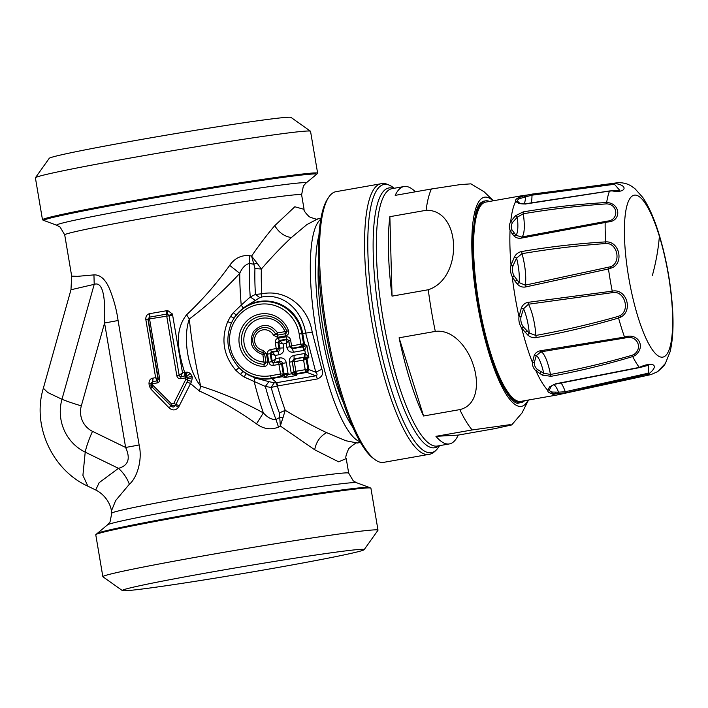 <?xml version="1.0" encoding="UTF-8"?>
<svg xmlns="http://www.w3.org/2000/svg" width="708" height="708" viewBox="0 0 708 708"><rect width="100%" height="100%" fill="white"/><g stroke="black" fill="none" stroke-linecap="round" stroke-linejoin="round"><path stroke-width="1.06" d="M285.97 333.468L285.572 335.884C288.209 335.088 289.183 333.309 288.492 330.548L286.811 331.326L285.97 333.468L286.882 331.813M285.572 335.884L277.536 337.3A2.531 0.611 -100 0 1 277.474 335.123L277.704 332.902L286.811 331.326A24.24 23.523 -93.2 0 0 259.332 316.511A24.24 23.523 -93.2 0 0 241.516 342.557A24.24 23.523 -93.2 0 0 264.261 364.301L263.898 366.505C266.651 366.257 267.943 364.717 267.792 361.885L266.004 362.231L264.765 364.151L265.978 362.708M264.765 364.151L264.261 364.301L262.863 354.602L264.597 353.947L266.004 362.231L264.128 362.071A22.045 21.39 -93.2 0 1 243.924 342.15A22.045 21.39 -93.2 0 1 259.978 318.662A22.045 21.39 -93.2 0 1 284.952 331.618L285.51 333.707L277.474 335.123L275.66 334.211L273.483 335.247A10.372 10.062 -93.2 0 0 256.376 334.105A10.372 10.062 -93.2 0 0 263.155 350.345A2.531 0.602 -81.3 0 0 263.155 352.495L264.597 353.947L266.394 353.602L263.155 350.345M277.704 332.902L275.66 334.211A12.558 12.186 -93.2 0 0 254.942 332.822A12.558 12.186 -93.2 0 0 263.155 352.495L262.863 354.602C251.614 350.389 248.499 342.699 253.508 331.539C262.022 322.928 270.084 323.379 277.704 332.902M360.354 551.107A122.661 3.407 -9.6 0 1 229.967 575.719A122.661 3.407 -9.6 0 1 122.36 590.578A122.661 3.407 -9.6 0 1 126.13 588.967A122.661 3.407 -9.6 0 1 259.854 563.807A122.661 3.407 -9.6 0 1 364.151 549.682A122.661 3.407 -9.6 0 1 360.354 551.107M35.435 177.735L49.241 158.318A122.661 3.407 -9.6 0 1 53.047 156.893A122.661 3.407 -9.6 0 1 183.434 132.281A122.661 3.407 -9.6 0 1 291.041 117.422L310.467 131.21A139.52 3.876 170.4 0 0 188.071 148.114A139.52 3.876 170.4 0 0 39.763 176.106A139.52 3.876 170.4 0 0 35.435 177.735A139.52 3.876 170.4 0 0 35.4 177.85L42.489 219.772A139.52 3.876 -9.6 0 1 46.852 218.029A139.52 3.876 -9.6 0 1 146.361 198.382A139.52 3.876 -9.6 0 1 280.952 176.779A139.52 3.876 -9.6 0 1 317.635 173.23A139.52 3.876 -9.6 0 1 317.565 173.389L316.396 174.478A138.264 3.841 -9.6 0 0 280.182 177.779A138.264 3.841 -9.6 0 0 127.086 202.709A138.264 3.841 -9.6 0 0 44.064 220.542L42.613 219.896A139.52 3.876 -9.6 0 1 42.489 219.772M275.262 342.752L277.934 342.327L279.182 340.495L278.386 338.176C276.093 338.796 275.049 340.318 275.262 342.752L276.244 348.566L270.598 349.557L271.403 351.885L272.253 352.257A1.69 1.31 113.6 0 0 271.005 354.08L272.199 361.16A1.69 1.336 50.7 0 0 273.978 362.452L275.881 358.575L271.509 361.735L268.828 362.151C269.438 364.514 270.916 365.594 273.279 365.39A2.531 0.611 -100 0 1 273.288 363.027L271.509 361.735L270.146 353.708L271.403 351.885L277.04 350.885A2.531 0.611 -100 0 1 276.244 348.566L278.917 348.141L277.04 350.885L277.899 351.256L279.094 354.743L275.35 355.398L270.146 353.708L267.474 354.133L268.828 362.151M286.864 347.345L286.209 343.477L283.129 344.017L283.784 347.885L278.917 348.141L277.934 342.327L278.793 342.699A1.69 1.31 113.6 0 1 280.041 340.875L283.129 344.017L278.793 342.699L279.775 348.522C280.271 350.141 279.651 351.053 277.899 351.256L272.253 352.257L275.35 355.398L275.881 358.575L279.633 357.912A3.797 0.912 -100 0 1 279.625 361.461C281.341 361.089 282.235 361.735 282.288 363.399L286.306 362.77L288.174 374.417L284.899 377.523L282.067 376.629A2.531 1.965 113.6 0 0 283.943 373.886L282.218 376.727L271.872 378.55A4.213 1.009 -100 0 1 271.766 378.444L282.067 376.629L281.341 376.311A2.531 0.611 -100 0 1 280.545 373.992L270.633 375.736A36.17 35.09 -93.2 0 1 230.029 346.185A36.17 35.09 -93.2 0 1 258.57 304.449A36.17 35.09 -93.2 0 1 299.174 333.999L300.909 344.221L289.731 346.239L289.669 346.778L286.864 347.345C287.767 350.885 289.997 352.504 293.537 352.195L292.333 348.717L289.669 346.778L288.687 340.955A1.69 1.566 -173.6 0 0 286.908 339.663L280.041 340.875L279.182 340.495L286.961 339.123L288.74 340.424L290.616 340.044L291.599 345.858A2.531 0.611 -100 0 0 292.395 348.177L289.731 346.239L288.74 340.424L286.209 343.477L286.961 339.123A2.531 0.611 -100 0 1 286.165 336.804L278.386 338.176M122.36 590.578L102.934 576.79A139.52 3.876 -9.6 0 1 102.855 576.693A139.52 3.876 -9.6 0 1 107.218 574.949A139.52 3.876 -9.6 0 1 257.429 546.647A139.52 3.876 -9.6 0 1 378.001 530.15A139.52 3.876 -9.6 0 1 377.966 530.265L364.151 549.682M317.635 173.23L310.538 131.307A139.52 3.876 170.4 0 0 310.467 131.21M278.925 362.027L281.598 363.974L278.925 364.399A2.531 0.611 -100 0 1 278.925 362.027L273.288 363.027L273.978 362.452L279.625 361.461L278.925 362.027M288.085 373.293L284.076 373.93L282.288 363.399L281.598 363.974L283.218 373.567L281.341 376.311L271.43 378.063A2.531 0.611 -100 0 1 270.633 375.736M293.979 372.116L292.404 362.071L294.28 359.328L304.174 357.204A2.531 2.009 50.7 0 1 306.847 359.142L303.582 360.053A2.531 0.611 80 0 1 303.59 357.682L306.254 359.629L307.883 369.222L295.9 371.284A2.531 0.611 -100 0 0 296.696 373.603L294.024 371.665L295.9 371.284L294.271 361.691L303.582 360.053L305.201 369.647A2.531 0.611 80 0 0 306.006 371.966L306.874 372.381L308.599 369.541A2.531 1.965 113.6 0 1 306.723 372.284L296.643 374.063A2.531 2.354 -173.6 0 1 293.979 372.116L291.156 372.753L289.377 362.222C289.068 358.575 290.634 356.292 294.068 355.372L294.059 358.912L292.183 361.655L289.377 362.222M302.431 346.858A2.531 1.965 -66.4 0 0 304.298 344.115L303.582 343.796L301.847 333.574L302.697 333.468L304.502 344.141L302.511 346.893L301.705 346.539L303.582 343.796L300.909 344.221A2.531 0.611 -100 0 0 301.705 346.539L292.395 348.177L292.333 348.717L302.546 346.92A3.797 0.912 -100 0 1 303.75 350.398L293.537 352.195M102.855 576.693L95.766 534.77A139.52 3.876 -9.6 0 1 95.837 534.611A139.52 3.876 -9.6 0 1 100.129 533.027A139.52 3.876 -9.6 0 1 199.638 513.38A139.52 3.876 -9.6 0 1 334.238 491.768A139.52 3.876 -9.6 0 1 370.788 488.104A139.52 3.876 -9.6 0 1 370.912 488.228L378.001 530.15M304.174 357.204L307.024 359.071L308.599 369.541L307.883 369.222L306.006 371.966L296.696 373.603L296.696 374.169L293.97 372.169L292.183 361.655L294.271 361.691A2.531 0.611 80 0 1 294.28 359.328L294.059 358.912L304.767 357.027L305.36 353.478L308.874 357.31L304.767 357.027M294.068 355.372L304.281 353.566A3.797 0.912 -100 0 1 304.272 357.115L304.245 357.142M227.675 321.68C220.763 339.521 223.507 355.752 235.906 370.381L238.941 367.629C227.436 354.31 224.923 339.451 231.401 323.034L227.675 321.68L230.622 316.361L233.251 312.759L236.242 314.954L233.95 318.149L230.622 316.361M255.119 300.219L250.225 297.015L255.429 294.431L259.809 297.652L243.207 307.962L236.242 314.954A39.055 37.896 -93.2 0 1 275.138 302.351A39.055 37.896 -93.2 0 1 302.697 333.468L305.679 333.123L315.795 372.204L308.803 369.558L307.024 359.071L308.874 357.31L306.865 345.407L303.042 346.84L304.794 350.106L306.865 345.407L304.298 344.115L302.511 333.495A38.949 37.79 -93.2 0 0 273.173 301.997A38.949 37.79 -93.2 0 0 233.95 318.149L231.401 323.034A38.542 37.4 -93.2 0 1 270.261 301.935A38.542 37.4 -93.2 0 1 301.847 333.574L299.174 333.999M240.446 374.452L244.118 376.992L246.172 373.665L242.959 371.408A38.949 37.79 -93.2 0 0 271.766 378.444L271.43 378.063A38.542 37.4 -93.2 0 1 238.941 367.629L242.959 371.408L240.446 374.452L235.906 370.381M179.407 405.932L175.956 404.356L175.425 405.18C174.212 407.445 172.646 407.587 170.708 405.613L151.831 386.78L170.646 405.436L175.425 405.18L178.469 407.427L191.602 381.462L187.877 380.214L187.62 377.541L186.009 375.824L180.859 376.612L180.938 378.691C178.726 378.895 177.345 377.895 176.805 375.683L179.124 375.302L182.505 372.842L172.433 314.025L168.938 315.352L167.115 314.051L169.062 315.786L147.919 319.158L149.503 317.157L148.238 319.494L158.38 379.435L157.362 380.798L158.061 379.099L155.636 377.638L152.654 378.196L152.592 381.683L151.353 384.019L152.105 386.55L152.804 385.223L171.584 403.976L173.796 403.418L185.841 379.276L185.602 377.868L180.938 378.691M186.939 376.355L186.009 375.824L187.301 372.142L185.478 372.275L185.478 375.806A2.531 0.513 80.1 0 0 185.602 377.868L192.036 376.302L190.248 373.258L186.939 376.355M178.469 407.427C175.619 410.534 172.557 410.728 169.274 408.02L171.584 403.976M157.362 380.798L156.928 382.975L151.353 384.019L150.848 383.497L152.733 381.647A2.531 1.195 79.7 0 0 152.556 383.771L152.804 385.223L151.238 385.789L151.831 386.78L150.786 388.966L149.388 386.17L151.238 385.789L150.848 383.497L149.007 383.878C148.963 380.621 150.176 378.727 152.654 378.196M172.433 314.025L167.708 310.538L149.361 313.724C146.83 314.476 145.653 316.432 145.821 319.582L147.919 319.158L158.061 379.099L159.743 379.152C159.734 381.435 158.804 382.709 156.928 382.975M180.434 376.647L179.248 375.762L180.859 376.612L182.505 372.842L184.638 372.461L184.832 375.913M179.248 375.762L169.062 315.786L172.752 315.184M284.032 373.921L284.191 374.399L288.174 374.417L291.439 373.833L291.156 372.753M284.191 374.399L284.899 377.523L296.44 375.488L291.439 373.833L294.068 372.665L293.97 372.169M259.809 297.652L261.5 297.068C283.793 292.643 302.148 310.706 305.679 333.123L312.184 332.096L321.883 369.249L315.795 372.204C317.441 374.072 317.458 375.267 315.856 375.78L306.874 372.381L296.696 374.169L296.44 375.488L294.068 372.665M303.042 346.84L302.511 346.893M81.323 405.888A21.497 20.859 -93.2 0 0 92.518 431.349L125.626 447.456C130.714 458.651 128.334 465.616 118.475 468.333C123.457 472.829 127.086 478.13 129.352 484.237C136.741 478.289 142.742 460.244 139.131 444.96A31.196 0.867 -9.6 0 1 125.626 447.456L104.572 323.007L81.323 405.888A33.718 2.708 15.7 0 1 61.968 399.268L94.208 284.342C105.368 280.492 105.067 307.998 104.572 323.007L118.086 320.512C116.51 309.113 113.404 297.979 108.767 287.103C104.722 278.686 99.775 274.615 93.943 274.89L77.508 276.341L71.685 276.138L70.968 289.758L94.208 284.342L93.943 274.89M316.396 174.478L305.909 183.142A126.458 3.513 -9.6 0 0 272.784 186.16A126.458 3.513 -9.6 0 0 132.759 208.966A126.458 3.513 -9.6 0 0 56.826 225.277L60.153 227.153L64.711 234.87A120.139 3.336 170.4 0 1 139.653 219.037A120.139 3.336 170.4 0 1 270.031 197.851A120.139 3.336 -9.6 0 1 301.617 194.797L304.068 209.338L294.829 206.771L274.739 225.675C267.217 234.445 259.5 244.596 251.588 256.101L249.481 255.606L249.605 263.429C245.543 264.323 242.26 267.624 239.746 273.341C224.737 289.749 207.931 304.971 189.328 319.007C182.54 337.964 188.009 370.381 200.691 386.152C222.852 393.161 243.738 402.082 263.349 412.906C267.624 417.623 271.845 419.826 275.996 419.499L279.749 417.446L280.324 426.004L278.492 427.101L275.996 419.499A120.643 28.993 80 0 1 265.35 386.471L271.155 387.444L274.208 382.78L268.89 381.647L265.35 386.471L244.118 376.992M243.207 307.962L241.233 305.104L233.251 312.759M190.248 373.258L187.301 372.142M191.602 381.462L192.284 377.718L185.841 379.276L187.877 380.214L187.071 381.886L190.399 383.488L199.461 391.073L200.691 386.152A124.351 29.886 -100 0 1 189.328 319.007L186.567 314.821C172.991 331.99 179.159 354.496 184.638 372.461L185.478 372.275M192.284 377.718L192.036 376.302M187.071 381.886L175.956 404.356L173.796 403.418M153.034 378.116L152.733 381.647L157.07 380.86L155.636 377.638L145.821 319.582M167.708 310.538L166.734 316.157L176.805 375.683M87.854 486.166L82.916 475.334L85.208 452.147L118.475 468.333L99.155 482.67L95.713 489.989L87.854 486.175C53.33 470.714 31.577 426.836 43.347 388.232L47.693 392.489L61.968 399.268A44.639 43.312 -93.2 0 0 85.208 452.147A33.718 7.177 -64.1 0 1 92.518 431.349M321.883 369.249C323.609 373.815 322.087 377.045 317.334 378.957A5.903 1.416 80 0 0 315.856 375.78L276.607 382.701L278.085 385.878L277.394 385.993A113.811 27.355 80 0 0 285.253 410.339L280.324 426.004L314.679 449.766C316.246 441.783 320.237 436.075 326.636 432.65L324.211 431.491C312.06 425.596 299.068 418.552 285.253 410.339L279.359 412.906A116.28 27.948 -100 0 1 271.155 387.444L277.394 385.993L275.996 382.798L276.607 382.701L271.872 378.55A39.055 37.896 -93.2 0 1 246.172 373.665L255.048 377.975L254.172 381.568A124.351 29.886 -100 0 0 263.349 412.906L256.5 423.871C263.553 429.075 270.89 430.154 278.492 427.101M255.048 377.975L268.89 381.647M261.5 297.068L261.801 293.802L255.429 294.431A116.28 27.948 -100 0 1 254.933 268.536L253.845 264.261L256.951 262.987L251.588 256.101L253.845 264.261L249.605 263.429A120.643 28.993 80 0 0 250.225 297.015L241.233 305.104A124.351 29.886 -100 0 1 239.746 273.341L229.693 265.385C216.86 283.306 202.488 299.785 186.567 314.821M249.481 255.606C241.26 254.986 234.667 258.243 229.693 265.385M129.352 484.237L115.625 500.6L111.413 510.999C110.837 504.937 105.642 494.883 95.713 489.989M199.461 391.073C219.436 399.94 238.446 410.87 256.5 423.871M169.274 408.02L150.786 388.966M149.361 313.724L149.715 317.113A2.531 1.035 79.8 0 0 149.609 319.219L159.743 379.152M283.12 417.738L279.749 417.446L279.359 412.906M275.996 382.798L274.208 382.78M256.951 262.987L261.358 269.04A113.811 27.355 80 0 0 261.801 293.802C286.926 288.802 308.343 307.714 312.184 332.096M254.933 268.536L261.358 269.04C271.757 257.039 281.766 246.543 291.413 237.543L306.865 224.595L317.857 218.843C317.865 219.737 314.998 219.046 309.272 216.781C305.157 212.648 303.422 210.161 304.068 209.338M314.679 449.766L338.592 461.802L346.23 458.598L348.69 473.13L353.248 480.847L356.575 482.723A126.458 3.513 170.4 0 0 323.512 486.077A126.458 3.513 170.4 0 0 189.071 507.875A126.458 3.513 170.4 0 0 107.492 524.858L95.837 534.611M326.636 432.65L345.902 440.757L357.363 443.013C357.027 442.031 354.177 443.881 348.805 448.545C346.079 454.43 345.23 457.784 346.23 458.598M360 441.677A113.811 27.355 -100 0 1 347.177 429.03A113.811 27.355 -100 0 1 313.343 311.927A113.811 27.355 -100 0 1 320.795 219.206M352.734 427.145A109.598 26.338 -100 0 1 351.079 424.65A109.598 26.338 -100 0 1 321.308 330.91A109.598 26.338 -100 0 1 318.936 235.339M343.477 403.011A100.978 24.267 -100 0 1 318.485 261.181M557.107 394.976L651.059 374.576A97.394 23.408 80 0 1 647.13 374.249L649.333 373.426L648.342 372.93L646.466 373.603L647.13 374.249L565.887 392.798L557.329 393.772L551.169 393.303A101.164 24.311 80 0 0 557.107 394.976L520.84 401.365A101.164 24.311 80 0 1 489.918 350.734A101.164 24.311 80 0 1 485.723 202.107L521.991 195.709A101.164 24.311 80 0 0 518.123 197.93C515.955 199.019 515.185 200.099 515.822 201.178A101.164 24.311 80 0 0 510.716 221.648C509.087 224.569 508.875 227.418 510.07 230.197A101.164 24.311 80 0 0 511.034 265.111C510.017 269.146 510.415 273.005 512.22 276.678A101.164 24.311 80 0 0 518.991 316.68C518.504 320.804 519.398 324.636 521.699 328.158A101.164 24.311 80 0 0 526.186 344.345A101.164 24.311 80 0 0 532.451 362.523C532.266 365.709 533.425 368.479 535.947 370.842L537.505 369.514L543.7 373.178A22.824 5.487 80 0 0 543.213 371.089A22.824 5.487 80 0 0 536.301 355.575L540.965 351.832L624.837 338.026C636.226 334.141 643.74 347.531 633.979 354.46L632.076 355.266C605.278 362.992 578.073 369.39 550.461 374.461L543.7 373.178L542.328 375.134L535.947 370.85A101.164 24.311 80 0 0 547.824 390.374C547.611 391.816 548.727 392.798 551.169 393.303L552.612 392.064L558.55 392.17A22.824 5.487 80 0 0 557.922 390.63A22.824 5.487 80 0 0 553.576 384.683M618.075 316.432L618.562 318.016C591.366 326.043 563.913 332.565 536.213 337.592L535.832 335.442L529.257 333.07L523.407 327.007C521.194 323.928 520.398 320.52 521 316.795L523.531 308.768L528.469 304.219L612.464 292.634C624.244 290.121 630.598 309.936 620.031 315.618L618.075 316.432C590.888 324.105 563.471 330.441 535.832 335.442A25.293 6.08 -100 0 0 535.434 330.53A25.293 6.08 -100 0 0 528.469 304.219L527.911 302.36L612.234 291.147L612.464 292.634M605.145 221.604L605.154 222.516L521.292 238.127L521.548 237.03L515.946 235.242L512.052 229.985C510.804 227.454 510.99 224.914 512.627 222.374L517.3 217.144L523.283 213.772C550.966 209.117 578.693 205.816 606.473 203.886C618.473 204.116 619.022 220.418 607.243 221.117L521.548 237.03A25.293 6.08 -100 0 0 522.637 236.029A25.293 6.08 -100 0 0 523.283 213.772L523.256 211.887C550.992 207.24 578.79 204.108 606.65 202.497L606.473 203.886M608.216 267.509L608.473 268.952L525.318 287.014L525.248 285.138L519.097 282.581L514.096 275.943C512.3 272.66 511.946 269.235 513.035 265.65L516.575 258.101L522 253.685C549.682 248.951 577.604 245.57 605.747 243.543C617.748 242.525 621.553 263.403 610.243 266.81L525.248 285.138A25.293 6.08 -100 0 0 525.646 281.722A25.293 6.08 80 0 0 522 253.685L521.663 251.526C549.408 246.791 577.418 243.579 605.685 241.888L605.747 243.543M519.884 198.576L525.522 196.868L523.849 195.833L518.123 197.93L519.884 198.576C517.787 199.461 517.097 200.417 517.84 201.47L519.327 202.869L517.194 202.585L515.822 201.178L517.84 201.47M524.017 203.957A22.824 5.487 80 0 0 525.522 196.868L531.982 195.178L614.447 184.292L619.721 190.293L609.579 190.939L525.416 203.78C524.646 204.311 518.982 203.577 520.362 203.532L519.327 202.869M523.849 195.833L532.283 194.072L614.871 183.54L614.447 184.292M517.194 202.585L520.645 203.736M609.677 191.018L525.221 204.037L518.46 203.426M512.627 222.374L510.716 221.648L515.38 215.781L517.3 217.144A22.824 5.487 80 0 1 516.38 234.702A22.824 5.487 -100 0 1 515.946 235.242L513.875 235.799L512.185 233.746L510.07 230.206L512.052 229.985M515.38 215.781L523.256 211.887M521.292 238.127C518.123 238.552 515.654 237.773 513.875 235.799M513.035 265.65L511.034 265.111L514.459 256.854L516.575 258.101A22.824 5.487 80 0 1 519.23 281.067A22.824 5.487 -100 0 1 519.097 282.581L517.247 283.926L515.105 281.315L512.22 276.678L514.096 275.934M514.459 256.854C516.097 253.951 518.504 252.172 521.663 251.526M525.318 287.014C522.141 287.439 519.451 286.413 517.247 283.926M521 316.795L518.991 316.68L521.327 308.06L523.531 308.768A22.824 5.487 80 0 1 529.053 330.99A22.824 5.487 -100 0 1 529.257 333.07L527.664 334.928C530.177 337.167 533.027 338.061 536.213 337.592M521.327 308.06C522.584 304.944 524.778 303.051 527.911 302.36M523.407 327.007L521.699 328.158L527.664 334.928M534.398 362.107L536.301 355.575L534.151 355.664L532.451 362.523L534.398 362.107C534.071 365.054 535.106 367.523 537.505 369.514M551.47 385.966L549.496 386.913L547.824 390.374L549.638 389.453C549.32 390.887 550.311 391.754 552.612 392.064M549.638 389.453L551.32 386.179M646.466 373.603L565.232 391.745L558.55 392.17L557.329 393.772M665.387 363.443C664.192 364.178 667.423 363.054 657.582 371.673L665.387 363.443L670.095 351.761C673.184 338.805 673.83 322.22 672.034 301.989C669.954 278.775 665.688 256.446 659.254 235.003C654.537 219.33 649.068 206.842 642.837 197.532L634.908 188.638L631.359 186.124C627.297 183.558 622.597 182.443 617.261 182.77A97.394 23.408 80 0 0 614.871 183.54C628.81 185.08 626.138 193.594 612.013 190.886L611.818 190.779M534.151 355.664C535.16 353.097 537.222 351.469 540.346 350.779L624.536 337.088A97.394 23.408 80 0 1 620.863 325.919A97.394 23.408 80 0 1 618.562 318.016L620.881 317.06C633.448 310.201 626.208 288.165 612.234 291.147A97.394 23.408 80 0 1 608.473 268.952L610.88 268.155C624.376 264.349 619.951 240.924 605.685 241.888A97.394 23.408 80 0 1 605.154 222.516L607.632 221.967C621.704 221.666 620.907 203.187 606.65 202.497A97.394 23.408 80 0 1 609.491 191.142L612.013 190.886M632.076 355.266L632.713 356.558L634.952 355.593C646.484 346.938 637.996 332.264 624.536 337.088L624.837 338.026M549.496 386.913L555.621 383.807L639.297 367.39A97.394 23.408 80 0 1 632.713 356.558C605.942 364.62 578.728 371.204 551.063 376.311L542.328 375.134M648.342 372.93L648.36 365.31L639.474 367.611L555.939 384.037C555.426 383.612 549.851 386.656 551.382 386.099M639.297 367.39L639.297 367.39C652.156 361.407 659.989 364.717 649.333 373.426M651.059 374.576L657.564 371.691M328.662 197.32L327.441 199.187A135.732 32.621 80 0 0 340.291 393.037A135.732 32.621 80 0 0 373.081 458.209L374.877 459.554A137.414 33.028 80 0 0 383.674 462.351L428.747 454.403A137.414 33.028 80 0 1 386.754 385.63A137.414 33.028 80 0 1 381.054 183.744L335.973 191.682A137.414 33.028 80 0 0 328.662 197.32A137.414 33.028 80 0 0 341.681 393.577A137.414 33.028 80 0 0 374.877 459.554M458.253 435.084L494.476 428.703L511.672 424.95L509.512 424.738L472.165 429.951L435.942 436.332A130.67 31.4 80 0 0 449.394 443.916A130.67 31.4 80 0 0 458.253 435.084L435.942 436.332M423.579 415.994L459.802 409.613C478.723 405.153 479.139 380.47 472.74 363.496C467.545 347.752 452.943 329.025 435.314 331.406L399.091 337.796A130.67 31.4 80 0 0 409.463 378.523A130.67 31.4 80 0 0 423.579 415.994L399.091 337.796M392.046 296.139L428.269 289.749C463.315 278.456 461.43 209.196 426.092 210.303L389.869 216.683A130.67 31.4 80 0 0 392.046 296.139L389.869 216.683M415.375 191.806A130.67 31.4 80 0 0 404.038 186.54A130.67 31.4 80 0 0 395.188 195.364L431.411 188.983A130.67 31.4 80 0 0 426.092 210.303M470.926 183.841L459.935 184.638L431.411 188.983M524.637 400.693A102.43 24.612 -100 0 1 521.053 402.613A102.43 24.612 -100 0 1 520.353 402.693A102.43 24.612 -100 0 1 478.785 304.564A102.43 24.612 -100 0 1 485.502 200.86A102.43 24.612 -100 0 1 486.201 200.78A102.43 24.612 -100 0 1 489.52 201.435M283.943 373.886L280.545 373.992L278.925 364.399L273.279 365.39M267.474 354.133C267.27 351.699 268.314 350.177 270.598 349.557M286.165 336.804C288.528 336.601 290.006 337.681 290.616 340.044M266.394 353.602L267.792 361.885M288.492 330.548A26.426 25.647 -93.2 0 0 258.526 314.396A26.426 25.647 -93.2 0 0 239.1 342.796A26.426 25.647 -93.2 0 0 263.898 366.505M273.483 335.247L277.536 337.3M283.784 347.885C284.094 351.531 282.527 353.814 279.094 354.743M279.633 357.912C283.173 357.602 285.395 359.221 286.306 362.77M356.575 482.723L369.337 487.458A138.264 3.841 -9.6 0 0 333.176 491.131A138.264 3.841 170.4 0 0 186.195 514.955A138.264 3.841 170.4 0 0 97.005 533.522M304.281 353.566L305.36 353.478L304.794 350.106L303.75 350.398M166.601 310.608L166.69 314.078L149.715 317.113L149.892 313.6M139.131 444.96L118.086 320.512M348.69 473.13A120.139 3.336 -9.6 0 0 317.113 476.183A120.139 3.336 170.4 0 0 186.735 497.37A120.139 3.336 170.4 0 0 111.784 513.203L110.014 521.991L107.492 524.858M149.388 386.17L149.007 383.878M278.085 385.878L317.334 378.957M274.739 225.675C278.917 232.605 284.474 236.561 291.413 237.543M531.265 202.789A25.293 6.08 80 0 0 531.982 195.178L532.283 194.072M525.221 204.037L525.725 204.01M512.185 233.746L514.22 233.295M515.105 281.315L516.964 280.156M525.186 332.53L526.814 330.901M551.063 376.311L550.461 374.461A25.293 6.08 -100 0 0 549.373 369.372A25.293 6.08 80 0 0 540.965 351.832L540.346 350.779M565.887 392.798L565.232 391.745A25.293 6.08 -100 0 0 563.736 387.842A25.293 6.08 80 0 0 561.117 383.09M607.632 221.967L607.243 221.117M610.88 268.155L610.243 266.81M620.881 317.06L620.031 315.618M659.387 236.304A82.234 19.762 80 0 0 626.978 205.541A82.234 19.762 80 0 0 637.669 315.963A82.234 19.762 80 0 0 670.087 346.734A82.234 19.762 80 0 0 659.387 236.304A843.051 371.603 163 0 1 652.378 275.456M539.708 373.674L541.142 371.93M555.621 383.807L556.125 383.78M554.798 393.728L556.099 392.25M634.952 355.593L633.979 354.46M394.223 188.266L392.825 187.222A136.184 32.727 80 0 0 367.815 239.216A136.184 32.727 80 0 0 389.763 384.533A136.184 32.727 80 0 0 438.624 447.102C435.296 451.686 432.004 454.12 428.747 454.403M438.774 445.783A131.909 31.701 -100 0 1 394.418 381.736A131.909 31.701 -100 0 1 373.125 247.048A131.909 31.701 -100 0 1 393.418 188.408M404.038 186.54L392.011 188.655A130.67 31.4 80 0 0 397.427 380.639A130.67 31.4 80 0 0 437.367 446.04L449.394 443.916M459.802 409.613A130.67 31.4 80 0 0 472.165 429.951M428.269 289.749A130.67 31.4 80 0 0 435.314 331.406M493.06 200.806A106.2 25.523 80 0 0 471.882 237.446A106.2 25.523 80 0 0 488.945 353.23A106.2 25.523 80 0 0 528.177 400.073M369.337 487.458L370.788 488.104M56.826 225.277L44.064 220.542M70.968 289.758L43.347 388.232M305.909 183.142L303.378 186.009L301.617 194.797M64.711 234.87L71.685 276.138M111.413 510.999L111.784 513.203M360.461 442.465L357.363 443.013M320.954 218.303L317.865 218.843M634.908 188.638L631.359 186.124M617.261 182.77L521.991 195.709M550.824 386.904L551.382 386.108M392.825 187.222C388.126 184.053 384.205 182.894 381.054 183.744M439.579 445.642L438.624 447.102M493.387 200.753L484.139 191.806L470.891 183.823M511.672 424.95L521.946 413.038L528.504 400.011M521.053 402.613L518.637 403.038C513.654 405.843 498.963 385.816 489.423 352.257C477.696 314.52 470.687 262.916 472.988 231.613L475.643 213.276C476.997 208.302 478.537 204.904 480.254 203.072L483.086 201.284L485.502 200.86"/></g></svg>
